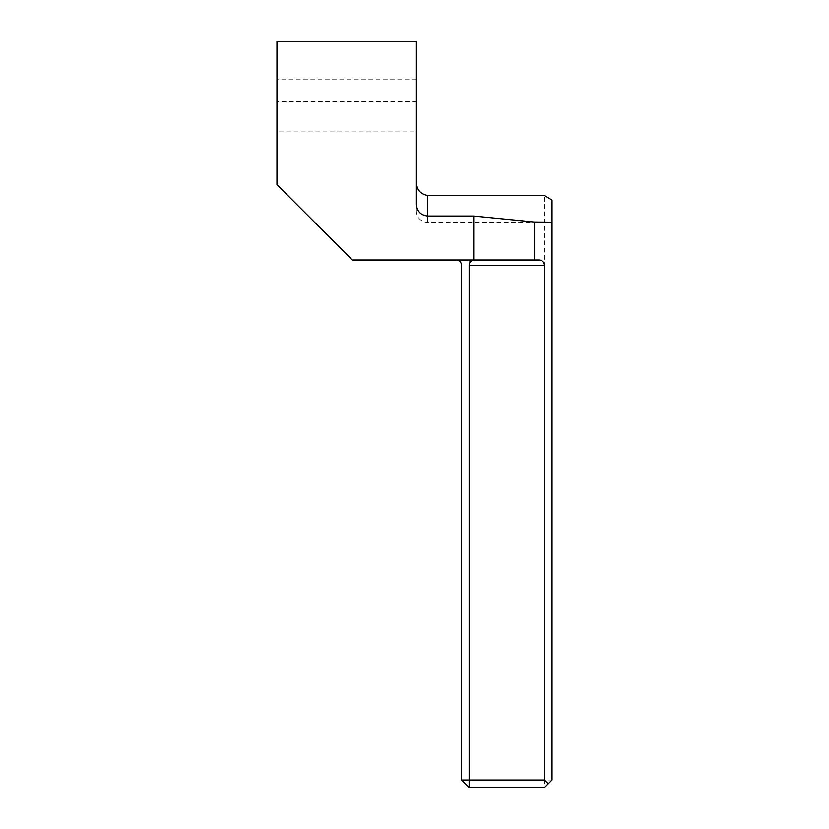 <?xml version="1.0" encoding="UTF-8"?>
<svg xmlns="http://www.w3.org/2000/svg" width="829" height="829" viewBox="0 0 829 829"><rect width="100%" height="100%" fill="white"/><g stroke="black" fill="none" stroke-linecap="round" stroke-linejoin="round"><path stroke-width="0.62" stroke-dasharray="4.14 3.11" d="M416.386 79.128L276.959 79.128L276.959 41.45L416.386 41.45L416.386 211.022A11.305 11.305 0 0 0 427.691 222.327L544.498 222.327M276.959 101.739L276.959 131.884L276.959 101.739L416.386 101.739L416.386 131.884L276.959 131.884M416.386 131.884L416.386 101.739M416.386 211.022L416.386 204.255M552.041 200.11L552.041 780.016L544.498 787.55L469.141 787.55L469.141 780.016L544.498 780.016L544.498 195.489M539.223 260.005L352.325 260.005L276.959 184.639L276.959 79.128M469.141 260.005L469.141 780.016L461.598 780.016L461.598 265.28C461.266 262.099 459.504 260.337 456.323 260.005M552.041 780.016L544.498 780.016L544.498 787.55M469.141 787.55L461.598 780.016M427.691 222.327L427.691 216.037L427.691 222.327"/><path stroke-width="1.24" d="M474.416 260.005C471.235 260.337 469.473 262.099 469.141 265.28L469.141 780.016L544.498 780.016L544.498 265.28C544.166 262.099 542.404 260.337 539.223 260.005L473.722 260.005L473.722 216.037L534.208 222.006L552.041 222.151L552.041 200.11L544.498 195.489L427.691 195.489C420.324 194.121 416.562 189.551 416.386 181.779M473.722 216.037L427.691 216.037C420.707 215.229 416.935 211.302 416.386 204.255L416.386 41.45L276.959 41.45L276.959 184.639L352.325 260.005L473.722 260.005M544.498 780.016L548.27 783.778L552.041 780.016L552.041 222.151M548.27 783.778L544.498 787.55L469.141 787.55L461.598 780.016L461.598 265.28C461.266 262.099 459.504 260.337 456.323 260.005M461.598 780.016L469.141 780.016L469.141 787.55M534.208 260.005L534.208 222.006M427.691 216.037L427.691 195.489M469.141 265.28L544.498 265.28"/></g></svg>
